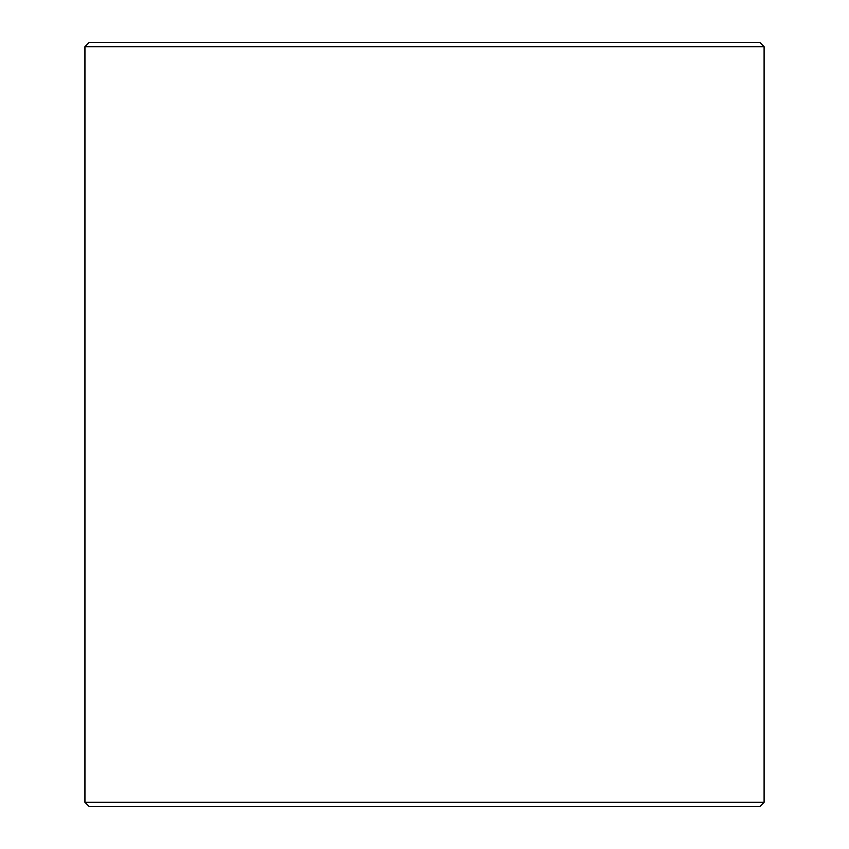 <?xml version="1.0" encoding="UTF-8"?>
<svg xmlns="http://www.w3.org/2000/svg" width="849" height="849" viewBox="0 0 849 849"><rect width="100%" height="100%" fill="white"/><g stroke="black" fill="none" stroke-linecap="round" stroke-linejoin="round"><path stroke-width="1.27" d="M89.198 806.55L759.855 806.55L764.1 802.305L764.1 46.695L759.855 42.45L89.145 42.45L84.9 46.695L84.9 802.305L89.198 806.55L84.953 802.305L84.953 46.695L89.198 42.45M764.1 46.695L84.953 46.695M764.1 802.305L84.953 802.305"/></g></svg>
